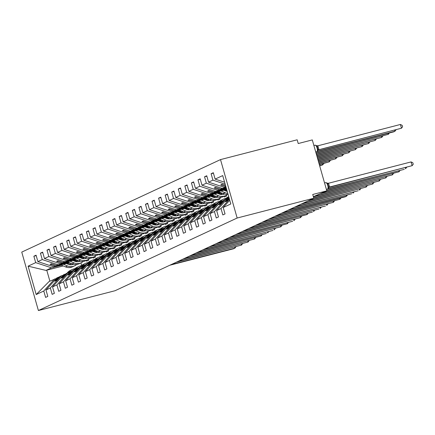 <?xml version="1.0" encoding="UTF-8"?>
<svg xmlns="http://www.w3.org/2000/svg" width="435" height="435" viewBox="0 0 435 435"><rect width="100%" height="100%" fill="white"/><g stroke="black" fill="none" stroke-linecap="round" stroke-linejoin="round"><path stroke-width="0.65" d="M220.512 159.601L297.165 139.798L298.231 143.545L312.292 139.912L326.799 190.845L312.738 194.478L313.804 198.224L237.157 218.022L220.512 159.601L21.75 252.104L38.394 310.525L237.157 218.022M86.386 260.369L86.614 261.169L88.816 260.146L88.571 259.282M78.034 260.516L74.961 261.31M69.453 262.735L53.722 266.796L68.986 262.539M36.192 255.617L33.865 256.22L36.072 255.193L37.894 261.598L53.722 266.796M56.343 278.476L49.106 281.499L36.192 294.538L28.106 266.155L35.692 262.626L33.865 256.22M35.692 262.626L51.515 267.824L61.547 265.23M70.127 263.017L67.05 263.811M92.949 257.313L93.177 258.113L95.385 257.09L95.135 256.231M84.597 257.46L81.53 258.254M76.016 259.679L60.286 263.74L75.549 259.483M42.755 252.561L40.428 253.165L42.635 252.137L44.462 258.542L60.286 263.74M37.894 261.598L42.255 259.57L40.428 253.165M42.255 259.57L58.078 264.768L68.11 262.174M76.69 259.961L73.613 260.755M99.512 254.263L99.74 255.062L101.948 254.035L101.703 253.175M91.16 254.41L88.093 255.198M82.579 256.623L66.849 260.685L82.112 256.427M49.324 249.511L46.996 250.109L49.198 249.081L51.026 255.486L66.849 260.685M44.462 258.542L48.818 256.514L46.996 250.109M48.818 256.514L64.646 261.712L74.679 259.124M83.259 256.906L80.176 257.699M106.075 251.207L106.303 252.006L108.511 250.979L108.266 250.12M97.723 251.354L94.656 252.148M89.142 253.567L73.412 257.634L74.934 256.922L88.675 253.377M55.887 246.455L53.559 247.053L55.767 246.031L57.589 252.43L73.412 257.634M51.026 255.486L55.381 253.458L53.559 247.053M55.381 253.458L71.21 258.656L81.242 256.068M89.822 253.85L86.744 254.644M112.643 248.151L112.872 248.95L115.074 247.923L114.829 247.064M104.286 248.298L101.219 249.092M95.705 250.517L79.98 254.578L81.503 253.866L95.238 250.321M62.45 243.399L60.122 243.997L62.33 242.975L64.152 249.375L79.98 254.578M57.589 252.43L61.949 250.402L60.122 243.997M61.949 250.402L77.773 255.606L87.805 253.012M96.385 250.794L93.307 251.593M119.206 245.095L119.435 245.895L121.637 244.867L121.392 244.008M110.854 245.242L107.782 246.036M102.274 247.461L86.543 251.522L101.806 247.265M69.013 240.343L66.685 240.946L68.893 239.919L70.715 246.324L86.543 251.522M64.152 249.375L68.512 247.346L66.685 240.946M68.512 247.346L84.336 252.55L94.368 249.956M102.948 247.743L99.871 248.537M125.769 242.039L125.998 242.839L128.205 241.816L127.961 240.957M117.417 242.186L114.351 242.98M108.837 244.405L93.106 248.467L108.369 244.209M75.576 237.287L73.254 237.891L75.456 236.863L77.283 243.268L93.106 248.467M70.715 246.324L75.076 244.296L73.254 237.891M75.076 244.296L90.899 249.494L100.931 246.901M109.511 244.687L106.434 245.481M132.332 238.989L132.561 239.783L134.768 238.761L134.524 237.901M123.98 239.13L120.914 239.924M115.4 241.349L99.669 245.411L114.932 241.153M82.144 234.231L79.817 234.835L82.019 233.807L83.846 240.212L99.669 245.411M77.283 243.268L81.639 241.24L79.817 234.835M81.639 241.24L97.467 246.438L107.499 243.845M116.08 241.632L112.997 242.425M138.895 235.933L139.124 236.732L141.332 235.705L141.087 234.846M130.543 236.08L127.477 236.868M121.963 238.293L106.232 242.355L121.495 238.097M88.707 231.181L86.38 231.779L88.588 230.751L90.409 237.157L106.232 242.355M83.846 240.212L88.202 238.184L86.38 231.779M88.202 238.184L104.03 243.382L114.062 240.794M122.643 238.576L119.565 239.37M145.464 232.877L145.692 233.677L147.895 232.649L147.65 231.79M137.107 233.024L134.04 233.818M128.526 235.237L112.801 239.304L114.323 238.592L128.059 235.047M95.27 228.125L92.943 228.723L95.151 227.701L96.972 234.101L112.801 239.304M90.409 237.157L94.77 235.128L92.943 228.723M94.77 235.128L110.593 240.327L120.625 237.738M129.206 235.52L126.128 236.314M152.027 229.821L152.255 230.621L154.458 229.593L154.213 228.734M143.675 229.968L140.603 230.762M135.095 232.187L119.364 236.248L120.886 235.536L134.627 231.991M101.833 225.069L99.506 225.667L101.714 224.645L103.535 231.045L119.364 236.248M96.972 234.101L101.333 232.072L99.506 225.667M101.333 232.072L117.156 237.276L127.189 234.683M135.769 232.464L132.691 233.263M158.59 226.766L158.818 227.565L161.026 226.537L160.781 225.678M150.238 226.912L147.171 227.706M141.658 229.131L125.927 233.193L141.19 228.935M108.397 222.013L106.075 222.617L108.277 221.589L110.104 227.994L125.927 233.193M103.535 231.045L107.896 229.017L106.075 222.617M107.896 229.017L123.719 234.22L133.757 231.627M142.332 229.414L139.254 230.207M165.153 223.71L165.382 224.509L167.589 223.487L167.344 222.628M156.801 223.856L153.734 224.65M148.221 226.075L132.49 230.137L147.753 225.879M114.965 218.957L112.638 219.561L114.84 218.533L116.667 224.938L132.49 230.137M110.104 227.994L114.459 225.966L112.638 219.561M114.459 225.966L130.288 231.164L140.32 228.571M148.9 226.358L145.817 227.152M171.722 220.659L171.945 221.458L174.152 220.431L173.908 219.572M163.364 220.806L160.297 221.594M154.784 223.019L139.053 227.081L154.316 222.823M121.528 215.901L119.201 216.505L121.408 215.477L123.23 221.883L139.053 227.081M116.667 224.938L121.022 222.91L119.201 216.505M121.022 222.91L136.851 228.109L146.883 225.52M155.464 223.302L152.386 224.096M178.285 217.603L178.513 218.403L180.715 217.375L180.471 216.516M169.927 217.75L166.861 218.539M161.352 219.963L145.622 224.03L147.144 223.318L160.885 219.767M128.091 212.851L125.764 213.449L127.972 212.421L129.793 218.827L145.622 224.03M123.23 221.883L127.591 219.854L125.764 213.449M127.591 219.854L143.414 225.053L153.446 222.464M162.027 220.246L158.949 221.04M184.848 214.547L185.076 215.347L187.278 214.319L187.034 213.46M176.496 214.694L173.429 215.488M167.915 216.907L152.185 220.975L153.707 220.262L167.448 216.717M134.654 209.795L132.327 210.393L134.535 209.371L136.362 215.771L152.185 220.975M129.793 218.827L134.154 216.799L132.327 210.393M134.154 216.799L149.977 221.997L160.009 219.409M168.59 217.19L165.512 217.989M191.411 211.492L191.639 212.291L193.847 211.263L193.602 210.404M183.059 211.638L179.992 212.432M174.478 213.857L158.748 217.919L174.011 213.661M141.223 206.739L138.895 207.343L141.098 206.315L142.925 212.72L158.748 217.919M136.362 215.771L140.717 213.743L138.895 207.343M140.717 213.743L156.54 218.946L166.578 216.353M175.158 214.134L172.075 214.933M197.974 208.436L198.202 209.235L200.41 208.207L200.165 207.348M189.622 208.582L186.555 209.376M181.042 210.801L165.311 214.863L180.574 210.605M147.786 203.683L145.459 204.287L147.661 203.259L149.488 209.665L165.311 214.863M142.925 212.72L147.28 210.687L145.459 204.287M147.28 210.687L163.109 215.891L173.141 213.297M181.721 211.084L178.644 211.878M204.542 205.38L204.765 206.179L206.973 205.157L206.728 204.298M196.185 205.527L193.118 206.32M187.605 207.745L171.879 211.807L187.137 207.549M154.349 200.627L152.022 201.231L154.229 200.203L156.051 206.609L171.879 211.807M149.488 209.665L153.849 207.636L152.022 201.231M153.849 207.636L169.672 212.835L179.704 210.241M188.284 208.028L185.207 208.822M211.105 202.329L211.334 203.129L213.536 202.101L213.291 201.242M202.753 202.476L199.681 203.265M194.173 204.689L178.442 208.751L193.706 204.493M160.912 197.577L158.585 198.175L160.792 197.147L162.614 203.553L178.442 208.751M156.051 206.609L160.412 204.581L158.585 198.175M160.412 204.581L176.235 209.779L186.267 207.19M194.847 204.972L191.77 205.766M217.669 199.273L217.897 200.073L220.105 199.045L219.854 198.186M209.317 199.42L206.25 200.209M200.736 201.633L185.005 205.701L186.528 204.988L200.269 201.443M167.475 194.521L165.148 195.119L167.355 194.092L169.182 200.497L185.005 205.701M162.614 203.553L166.975 201.525L165.148 195.119M166.975 201.525L182.798 206.723L192.83 204.135M201.41 201.916L198.333 202.71M224.232 196.218L224.46 197.017L226.668 195.989L226.423 195.13M215.88 196.364L212.813 197.158M207.299 198.577L191.569 202.645L193.091 201.932L206.832 198.387M174.043 191.465L171.716 192.063L173.918 191.041L175.745 197.441L191.569 202.645M169.182 200.497L173.538 198.469L171.716 192.063M173.538 198.469L189.366 203.667L199.399 201.079M207.979 198.86L204.896 199.66M222.443 193.309L219.376 194.102M213.862 195.527L198.132 199.589L213.395 195.331M180.607 188.409L178.279 189.013L180.487 187.985L182.308 194.391L198.132 199.589M175.745 197.441L180.101 195.413L178.279 189.013M180.101 195.413L195.929 200.617L205.962 198.023M214.542 195.804L211.464 196.604M227.037 190.764L225.939 191.047M220.425 192.471L204.7 196.533L219.958 192.275M187.17 185.353L184.842 185.957L187.05 184.929L188.872 191.335L204.7 196.533M182.308 194.391L186.669 192.362L184.842 185.957M186.669 192.362L202.492 197.561L212.525 194.967M221.105 192.754L218.027 193.548M226.678 189.497L211.263 193.477L226.526 189.22M193.733 182.298L191.405 182.901L193.613 181.874L195.435 188.279L211.263 193.477M188.872 191.335L193.232 189.307L191.405 182.901M193.232 189.307L209.056 194.505L219.088 191.911M226.798 189.921L224.59 190.492M226.314 188.23L217.826 190.421L226.233 187.936M200.296 179.247L197.974 179.845L200.176 178.818L202.003 185.223L217.826 190.421M195.435 188.279L199.795 186.251L197.974 179.845M199.795 186.251L215.619 191.449L225.651 188.861M225.955 186.963L224.389 187.371L225.874 186.68M206.864 176.191L204.537 176.789L206.739 175.762L208.566 182.167L224.389 187.371M202.003 185.223L206.359 183.195L204.537 176.789M206.359 183.195L222.187 188.393L226.075 187.393M54.674 278.911L43.777 291.01L45.599 297.415L47.806 296.387L45.985 289.982L50.34 287.954L61.237 275.855L62.906 275.42M59.394 276.916L56.876 277.883L45.985 289.982M50.34 287.954L52.167 294.359L54.37 293.331L52.548 286.931L56.903 284.903L67.8 272.799L69.469 272.37M65.962 273.86L63.445 274.828L52.548 286.931M56.903 284.903L58.73 291.303L60.933 290.281L59.111 283.876L63.472 281.847L74.363 269.743L76.038 269.314M72.525 270.809L70.008 271.772L59.111 283.876M63.472 281.847L65.293 288.253L67.501 287.225L65.674 280.82L70.035 278.791L80.932 266.688L82.601 266.258M79.088 267.753L76.571 268.716L65.674 280.82M70.035 278.791L71.857 285.197L74.064 284.169L72.237 277.764L76.598 275.736L87.495 263.632L89.164 263.202M85.651 264.697L83.134 265.66L72.237 277.764M76.598 275.736L78.42 282.141L80.627 281.113L78.806 274.708L83.161 272.68L94.058 260.581L95.727 260.146M92.215 261.642L89.702 262.609L78.806 274.708M83.161 272.68L84.988 279.085L87.19 278.057L85.369 271.657L89.724 269.624L100.621 257.525L102.29 257.09M98.783 258.586L96.265 259.554L85.369 271.657M89.724 269.624L91.551 276.029L93.759 275.002L91.932 268.602L96.293 266.573L107.189 254.47L108.859 254.04M105.346 255.53L102.829 256.498L91.932 268.602M96.293 266.573L98.114 272.973L100.322 271.951L98.495 265.546L102.856 263.518L113.752 251.414L115.422 250.984M111.909 252.479L109.392 253.442L98.495 265.546M102.856 263.518L104.677 269.923L106.885 268.895L105.058 262.49L109.419 260.462L120.316 248.358L121.985 247.928M118.472 249.424L115.955 250.386L105.058 262.49M109.419 260.462L111.246 266.867L113.448 265.839L111.626 259.434L115.982 257.406L126.879 245.302L128.548 244.872M125.035 246.368L122.523 247.336L111.626 259.434M115.982 257.406L117.809 263.811L120.011 262.783L118.189 256.378L122.545 254.35L133.442 242.251L135.111 241.816M131.604 243.312L129.086 244.28L118.189 256.378M122.545 254.35L124.372 260.755L126.58 259.728L124.753 253.328L129.113 251.299L140.01 239.196L141.679 238.761M138.167 240.256L135.649 241.224L124.753 253.328M129.113 251.299L130.935 257.699L133.143 256.672L131.316 250.272L135.677 248.244L146.573 236.14L148.243 235.71M144.73 237.2L142.212 238.168L131.316 250.272M135.677 248.244L137.498 254.644L139.706 253.621L137.879 247.216L142.24 245.188L153.136 233.084L154.806 232.654M151.293 234.15L148.775 235.112L137.879 247.216M142.24 245.188L144.067 251.593L146.269 250.565L144.447 244.16L148.803 242.132L159.699 230.028L161.369 229.598M157.856 231.094L155.344 232.056L144.447 244.16M148.803 242.132L150.63 248.537L152.832 247.51L151.01 241.104L155.371 239.076L166.262 226.972L167.937 226.543M164.425 228.038L161.907 229.006L151.01 241.104M155.371 239.076L157.193 245.481L159.4 244.454L157.573 238.048L161.934 236.02L172.831 223.922L174.5 223.487M170.988 224.982L168.47 225.95L157.573 238.048M161.934 236.02L163.756 242.425L165.963 241.398L164.136 234.998L168.497 232.97L179.394 220.866L181.063 220.436M177.551 221.926L175.033 222.894L164.136 234.998M168.497 232.97L170.319 239.37L172.526 238.347L170.705 231.942L175.06 229.914L185.957 217.81L187.626 217.38M184.114 218.876L181.596 219.838L170.705 231.942M175.06 229.914L176.887 236.314L179.089 235.291L177.268 228.886L181.623 226.858L192.52 214.754L194.189 214.325M190.682 215.82L188.165 216.782L177.268 228.886M181.623 226.858L183.45 233.263L185.653 232.236L183.831 225.83L188.192 223.802L199.083 211.698L200.758 211.269M197.245 212.764L194.728 213.726L183.831 225.83M188.192 223.802L190.013 230.207L192.221 229.18L190.394 222.774L194.755 220.746L205.652 208.648L207.321 208.213M203.808 209.708L201.291 210.676L190.394 222.774M194.755 220.746L196.576 227.152L198.784 226.124L196.957 219.718L201.318 217.69L212.215 205.592L213.884 205.157M210.371 206.652L207.854 207.62L196.957 219.718M201.318 217.69L203.14 224.096L205.347 223.068L203.526 216.668L207.881 214.64L218.778 202.536L220.447 202.106M216.934 203.596L214.422 204.564L203.526 216.668M207.881 214.64L209.708 221.04L211.91 220.018L210.089 213.612L214.444 211.584L225.341 199.48L227.01 199.051M223.503 200.546L220.985 201.508L210.089 213.612M214.444 211.584L216.271 217.989L218.479 216.962L216.652 210.556L221.013 208.528L222.834 214.933L225.042 213.906L223.215 207.5L230.8 203.971L222.715 175.582L215.129 179.111L224.607 182.227M229.033 197.762L227.548 198.452L216.652 210.556M215.129 179.111L213.308 172.711L211.1 173.734L213.427 173.135M208.566 182.167L212.922 180.139L211.1 173.734M212.922 180.139L225.156 184.157M313.363 196.663L326.799 190.845M229.74 200.258L223.215 207.5M36.192 294.538L43.777 291.01M74.423 261.092L75.543 260.57L74.081 260.951M68.578 262.37L56.555 265.475L58.078 264.768M58.404 277.171L54.815 281.157L56.131 280.542L59.715 276.562L61.237 275.855M56.555 265.475L51.352 263.768L50.036 264.377L55.245 266.089M80.992 258.037L82.106 257.52L80.644 257.895M75.146 259.314L63.118 262.425L64.646 261.712M64.967 274.121L61.378 278.101L62.694 277.492L66.278 273.506L67.8 272.799M63.118 262.425L57.915 260.712L56.599 261.321L61.808 263.034M87.555 254.981L88.669 254.464L87.212 254.839M81.709 256.264L69.687 259.369L71.21 258.656M71.53 271.065L67.947 275.045L69.257 274.436L72.841 270.45L74.363 269.743M69.687 259.369L64.478 257.656L63.167 258.265L68.371 259.978M94.118 251.93L95.238 251.408L93.775 251.783M88.272 253.208L76.25 256.313L77.773 255.606M78.093 268.009L74.51 271.989L75.82 271.38L79.409 267.4L80.932 266.688M76.25 256.313L71.041 254.6L69.73 255.214L74.934 256.922M100.681 248.874L101.801 248.352L100.338 248.733M94.835 250.152L82.813 253.257L84.336 252.55M84.656 264.953L81.073 268.933L82.389 268.324L85.972 264.344L87.495 263.632M82.813 253.257L77.609 251.544L76.294 252.159L81.503 253.866M107.244 245.818L108.364 245.296L106.901 245.677M101.398 247.096L89.376 250.201L90.899 249.494M91.225 261.897L87.636 265.883L88.952 265.268L92.535 261.288L94.058 260.581M89.376 250.201L84.172 248.494L82.857 249.103L88.066 250.816M113.812 242.763L114.927 242.241L113.464 242.621M107.967 244.04L95.945 247.145L97.467 246.438M97.788 258.841L94.205 262.827L95.515 262.213L99.098 258.232L100.621 257.525M95.945 247.145L90.736 245.438L89.425 246.047L94.629 247.76M120.375 239.707L121.49 239.19L120.033 239.565M114.53 240.985L102.508 244.095L104.03 243.382M104.351 255.791L100.768 259.771L102.078 259.162L105.661 255.176L107.189 254.47M102.508 244.095L97.299 242.382L95.988 242.991L101.192 244.704M126.938 236.656L128.059 236.134L126.596 236.509M121.093 237.934L109.071 241.039L110.593 240.327M110.914 252.735L107.331 256.715L108.641 256.106L112.23 252.121L113.752 251.414M109.071 241.039L103.862 239.326L102.551 239.935L107.755 241.648M133.501 233.6L134.622 233.078L133.159 233.454M127.656 234.878L115.634 237.983L117.156 237.276M117.477 249.679L113.894 253.659L115.21 253.05L118.793 249.07L120.316 248.358M115.634 237.983L110.43 236.27L109.114 236.885L114.323 238.592M140.065 230.545L141.185 230.023L139.722 230.403M134.225 231.822L122.197 234.927L123.719 234.22M124.046 246.623L120.457 250.603L121.773 249.994L125.356 246.014L126.879 245.302M122.197 234.927L116.993 233.214L115.677 233.829L120.886 235.536M146.633 227.489L147.748 226.967L146.285 227.347M140.788 228.767L128.765 231.871L130.288 231.164M130.609 243.567L127.025 247.553L128.336 246.939L131.919 242.958L133.442 242.251M128.765 231.871L123.556 230.164L122.246 230.773L127.45 232.486M153.196 224.433L154.316 223.916L152.854 224.291M147.351 225.711L135.328 228.815L136.851 228.109M137.172 240.517L133.588 244.497L134.899 243.883L138.488 239.902L140.01 239.196M135.328 228.815L130.119 227.108L128.809 227.717L134.013 229.43M159.759 221.377L160.879 220.86L159.417 221.236M153.914 222.655L141.892 225.765L143.414 225.053M143.735 237.461L140.152 241.441L141.462 240.832L145.051 236.847L146.573 236.14M141.892 225.765L136.682 224.052L135.372 224.661L140.581 226.374M166.322 218.326L167.442 217.804L165.98 218.18M160.477 219.604L148.455 222.709L149.977 221.997M150.298 234.405L146.715 238.385L148.03 237.776L151.614 233.791L153.136 233.084M148.455 222.709L143.251 220.996L141.935 221.611L147.144 223.318M172.885 215.271L174.005 214.749L172.543 215.124M167.045 216.548L155.018 219.653L156.54 218.946M156.866 231.349L153.278 235.33L154.594 234.721L158.177 230.74L159.699 230.028M155.018 219.653L149.814 217.94L148.498 218.555L153.707 220.262M179.454 212.215L180.568 211.693L179.111 212.073M173.608 213.493L161.586 216.597L163.109 215.891M163.429 228.293L159.846 232.274L161.157 231.665L164.74 227.684L166.262 226.972M161.586 216.597L156.377 214.89L155.067 215.499L160.27 217.212M186.017 209.159L187.137 208.637L185.674 209.017M180.172 210.437L168.149 213.541L169.672 212.835M169.993 225.238L166.409 229.223L167.72 228.609L171.308 224.629L172.831 223.922M168.149 213.541L162.94 211.834L161.63 212.443L166.833 214.156M192.58 206.103L193.7 205.586L192.237 205.962M186.735 207.381L174.712 210.486L176.235 209.779M176.556 222.187L172.972 226.167L174.283 225.553L177.871 221.573L179.394 220.866M174.712 210.486L169.509 208.778L168.193 209.387L173.402 211.1M199.143 203.047L200.263 202.531L198.8 202.906M193.298 204.33L181.275 207.435L182.798 206.723M183.124 219.131L179.535 223.111L180.851 222.502L184.435 218.517L185.957 217.81M181.275 207.435L176.072 205.722L174.756 206.331L179.965 208.044M205.711 199.997L206.826 199.475L205.363 199.85M199.866 201.274L187.838 204.379L189.366 203.667M189.687 216.075L186.098 220.056L187.414 219.447L190.998 215.466L192.52 214.754M187.838 204.379L182.635 202.666L181.324 203.281L186.528 204.988M212.275 196.941L213.389 196.419L211.932 196.799M206.429 198.219L194.407 201.323L195.929 200.617M196.25 213.019L192.667 217L193.977 216.391L197.561 212.41L199.083 211.698M194.407 201.323L189.198 199.611L187.887 200.225L193.091 201.932M218.838 193.885L219.958 193.363L218.495 193.744M212.992 195.163L200.97 198.268L202.492 197.561M202.813 209.964L199.23 213.949L200.54 213.335L204.129 209.355L205.652 208.648M200.97 198.268L195.761 196.56L194.45 197.169L199.654 198.882M225.401 190.829L226.521 190.307L225.058 190.688M219.555 192.107L207.533 195.212L209.056 194.505M209.376 206.908L205.793 210.893L207.109 210.279L210.692 206.299L212.215 205.592M207.533 195.212L202.329 193.504L201.013 194.113L206.223 195.826M226.118 189.051L214.096 192.161L215.619 191.449M215.945 203.857L212.356 207.838L213.672 207.223L217.255 203.243L218.778 202.536M214.096 192.161L208.892 190.448L207.577 191.057L212.786 192.77M226.162 187.686L220.665 189.105L222.187 188.393M222.508 200.801L218.925 204.782L220.235 204.173L223.818 200.187L225.341 199.48M220.665 189.105L215.456 187.393L214.145 188.002L219.349 189.714M229.038 197.784L225.488 201.726L226.798 201.117L229.218 198.425M229.43 199.176L221.013 208.528M225.537 185.495L222.019 184.337L220.708 184.951L225.863 186.642M28.106 266.155L45.947 270.412L51.515 267.824M45.947 270.412L46.757 270.184L49.878 281.14M71.808 263.713L68.784 264.496M63.227 265.932L46.757 270.184M38.394 310.525L115.041 290.727L313.804 198.224M80.921 262.914L81.655 265.481M222.481 184.489L220.708 184.951M215.918 187.545L214.145 188.002M209.355 190.601L207.577 191.057M202.792 193.657L201.013 194.113M196.228 196.712L194.45 197.169M189.66 199.763L187.887 200.225M183.097 202.819L181.324 203.281M176.534 205.875L174.756 206.331M169.971 208.93L168.193 209.387M163.408 211.986L161.63 212.443M156.839 215.042L155.067 215.499M150.276 218.093L148.498 218.555M143.713 221.149L141.935 221.611M137.15 224.204L135.372 224.661M130.582 227.26L128.809 227.717M124.019 230.316L122.246 230.773M117.455 233.367L115.677 233.829M110.892 236.422L109.114 236.885M104.329 239.478L102.551 239.935M97.761 242.534L95.988 242.991M91.198 245.59L89.425 246.047M84.635 248.646L82.857 249.103M78.072 251.696L76.294 252.159M71.509 254.752L69.73 255.214M64.94 257.808L63.167 258.265M58.377 260.864L56.599 261.321M51.814 263.92L50.036 264.377M411.07 161.923L412.826 162.761L413.25 164.256L412.135 165.67L411.07 161.923L328.528 183.244L329.594 186.99L412.135 165.67L328.751 187.48M328.039 188.507L328.36 185.794L327.675 183.907L326.848 183.14L328.528 183.244M329.594 186.99L328.903 187.344M326.848 183.14L326.44 182.912M328.18 187.822L329.534 187.006M317.371 151.059L317.811 149.265L317.555 147.808L317.012 146.454L315.772 145.459M318.083 150.031L401.467 128.222L318.235 149.89M400.401 124.475L402.157 125.313L402.582 126.808L401.467 128.222L400.401 124.475L317.86 145.796L318.931 149.542M316.18 145.687L317.86 145.796M318.866 149.558L317.512 150.369M328.033 188.752L404.256 169.335L326.402 189.448M406.649 167.361L405.572 168.726L405.284 167.714M326.69 190.459L399.009 171.781L326.767 190.715M400.086 170.417L399.009 171.781L398.721 170.765M322.243 192.971L392.446 174.837L320.927 193.58M393.517 173.467L392.446 174.837L392.152 173.821M228.728 196.702L227.951 197.066A9.679 8.983 65 0 0 224.797 199.605L224.645 199.806M228.761 196.81A9.679 8.983 65 0 0 226.793 198.681L226.385 199.214M313.564 196.571L385.878 177.888L313.423 196.876M386.954 176.523L385.878 177.888L385.589 176.876M225.83 198.48A9.679 8.983 65 0 0 223.378 199.192L221.382 200.122A9.679 8.983 65 0 0 218.234 202.661L218.082 202.862M223.378 199.192A9.679 8.983 65 0 0 220.23 201.731L219.822 202.264M315.734 151.994L393.593 131.887L394.904 131.272L317.365 151.304M395.98 129.907L394.904 131.272L394.616 130.261M316.098 153.261L388.341 134.328L316.022 153.011M389.417 132.963L388.341 134.328L388.053 133.317M226.608 189.258L224.977 188.578M316.457 154.528L381.778 137.384L316.386 154.273M382.854 136.019L381.778 137.384L381.484 136.373M227.761 193.309A9.679 8.983 -115 0 1 225.074 192.645L221.018 190.96M228 194.146A9.679 8.983 -115 0 1 223.079 193.575L218.413 191.634M223.911 190.209L225.64 190.927A7.803 7.248 65 0 0 227.217 191.389M316.816 155.795L375.209 140.44L316.745 155.54M376.286 139.075L375.209 140.44L374.921 139.428M227.652 194.2A9.679 8.983 -115 0 1 225.531 195.614A9.679 8.983 -115 0 1 218.511 195.701L214.455 194.015M225.531 195.614L223.536 196.544A9.679 8.983 -115 0 1 216.516 196.625L211.845 194.684M217.348 193.265L219.077 193.983A7.803 7.248 65 0 0 224.482 194.032M223.704 194.298A7.803 7.248 65 0 0 224.172 193.95M226.602 191.253L227.016 190.769M313.711 197.892L379.315 180.944L313.782 198.142M380.391 179.579L379.315 180.944L379.026 179.932M219.262 201.535A9.679 8.983 65 0 0 216.815 202.248L214.819 203.172A9.679 8.983 65 0 0 211.666 205.717L211.519 205.913M216.815 202.248A9.679 8.983 65 0 0 213.661 204.787L213.259 205.32M317.18 157.062L368.646 143.496L317.104 156.807M369.723 142.131L368.646 143.496L368.358 142.479M224.02 193.907L223.677 194.304M221.083 197.256A9.679 8.983 -115 0 1 218.963 198.67A9.679 8.983 -115 0 1 211.943 198.751L207.892 197.066M218.963 198.67L216.967 199.6A9.679 8.983 -115 0 1 209.947 199.681L205.282 197.74M210.785 196.321L212.514 197.039A7.803 7.248 65 0 0 217.919 197.082M217.141 197.354A7.803 7.248 65 0 0 217.603 197.006M221.083 194.505L222.002 193.423M220.039 194.309L220.453 193.825M308.964 200.475L372.751 184L307.654 201.09M373.828 182.635L372.751 184L372.463 182.988M212.699 204.591A9.679 8.983 65 0 0 210.252 205.298L208.256 206.228A9.679 8.983 65 0 0 205.102 208.773L204.95 208.969M210.252 205.298A9.679 8.983 65 0 0 207.098 207.843L206.69 208.376M317.539 158.329L362.083 146.551L317.468 158.074M363.16 145.181L362.083 146.551L361.795 145.535M217.451 196.963L217.114 197.359M214.52 200.307A9.679 8.983 -115 0 1 212.4 201.726A9.679 8.983 -115 0 1 205.38 201.807L201.329 200.122M212.4 201.726L210.404 202.65A9.679 8.983 -115 0 1 203.384 202.737L198.719 200.796M204.222 199.377L205.951 200.095A7.803 7.248 65 0 0 211.356 200.138M210.573 200.41A7.803 7.248 65 0 0 211.04 200.056M214.52 197.561L215.434 196.479M213.476 197.365L213.889 196.876M302.401 203.531L366.188 187.055L301.091 204.14M367.265 185.691L366.188 187.055L365.9 186.044M206.136 207.642A9.679 8.983 65 0 0 203.689 208.354L201.693 209.284A9.679 8.983 65 0 0 198.539 211.829L198.387 212.024M203.689 208.354A9.679 8.983 65 0 0 200.535 210.899L200.127 211.432M317.898 159.591L355.52 149.602L317.827 159.34M356.597 148.237L355.52 149.602L355.232 148.591M210.888 200.013L210.551 200.415M207.957 203.362A9.679 8.983 -115 0 1 205.837 204.776A9.679 8.983 -115 0 1 198.817 204.863L194.766 203.178M205.837 204.776L203.841 205.706A9.679 8.983 -115 0 1 196.821 205.793L192.156 203.852M197.659 202.433L199.382 203.15A7.803 7.248 65 0 0 204.787 203.194M204.01 203.466A7.803 7.248 65 0 0 204.477 203.112M207.952 200.617L208.871 199.534M206.913 200.421L207.326 199.931M295.838 206.587L358.31 190.72L294.522 207.196M360.697 188.746L359.62 190.111L359.332 189.094M199.573 210.698A9.679 8.983 65 0 0 197.126 211.41L195.13 212.34A9.679 8.983 65 0 0 191.976 214.885L191.824 215.08M197.126 211.41A9.679 8.983 65 0 0 193.972 213.955L193.564 214.488M318.262 160.858L348.957 152.658L318.186 160.607M350.028 151.293L348.957 152.658L348.663 151.646M204.325 203.069L203.988 203.471M201.394 206.418A9.679 8.983 -115 0 1 199.273 207.832A9.679 8.983 -115 0 1 192.254 207.919L188.197 206.233M199.273 207.832L197.278 208.762A9.679 8.983 -115 0 1 190.258 208.849L185.593 206.908M191.09 205.483L192.819 206.206A7.803 7.248 65 0 0 198.224 206.25M197.446 206.516A7.803 7.248 65 0 0 197.914 206.168M201.389 203.672L202.308 202.59M200.345 203.477L200.763 202.987M289.275 209.643L351.746 193.776L287.959 210.252M354.133 191.797L353.057 193.167L352.769 192.15M193.009 213.754A9.679 8.983 65 0 0 190.557 214.466L188.562 215.396A9.679 8.983 65 0 0 185.413 217.935L185.261 218.136M190.557 214.466A9.679 8.983 65 0 0 187.409 217.011L187.001 217.543M318.621 162.125L342.388 155.714L318.55 161.874M343.465 154.349L342.388 155.714L342.1 154.702M197.762 206.125L197.419 206.527M194.831 209.474A9.679 8.983 -115 0 1 192.71 210.888A9.679 8.983 -115 0 1 185.685 210.975L181.634 209.289M192.71 210.888L190.715 211.818A9.679 8.983 -115 0 1 183.69 211.905L179.024 209.964M184.527 208.539L186.256 209.257A7.803 7.248 65 0 0 191.661 209.306M190.883 209.572A7.803 7.248 65 0 0 191.351 209.224M194.826 206.723L195.745 205.641M193.782 206.533L194.195 206.043M282.706 212.693L346.494 196.218L345.183 196.832L281.396 213.308M347.57 194.853L346.494 196.218L346.206 195.206M186.441 216.809A9.679 8.983 65 0 0 183.994 217.522L181.999 218.452A9.679 8.983 65 0 0 178.845 220.991L178.698 221.192M183.994 217.522A9.679 8.983 65 0 0 180.84 220.061L180.438 220.594M318.98 163.391L335.825 158.77L318.909 163.136M336.902 157.405L335.825 158.77L335.537 157.758M191.199 209.181L190.856 209.578M188.263 212.53A9.679 8.983 -115 0 1 186.142 213.944A9.679 8.983 -115 0 1 179.122 214.031L175.071 212.34M186.142 213.944L184.146 214.874A9.679 8.983 -115 0 1 177.127 214.955L172.461 213.014M177.964 211.595L179.693 212.313A7.803 7.248 65 0 0 185.098 212.362M184.32 212.628A7.803 7.248 65 0 0 184.783 212.28M188.263 209.779L189.181 208.697M187.219 209.583L187.632 209.099M276.143 215.749L339.931 199.273L274.833 216.364M341.007 197.909L339.931 199.273L339.643 198.262M179.878 219.865A9.679 8.983 65 0 0 177.431 220.578L175.435 221.502A9.679 8.983 65 0 0 172.282 224.047L172.129 224.242M177.431 220.578A9.679 8.983 65 0 0 174.277 223.117L173.869 223.65M319.344 164.658L329.262 161.825L319.268 164.403M330.339 160.461L329.262 161.825L328.974 160.809M184.63 212.236L184.293 212.633M181.7 215.586A9.679 8.983 -115 0 1 179.579 217A9.679 8.983 -115 0 1 172.559 217.081L168.508 215.396M179.579 217L177.583 217.93A9.679 8.983 -115 0 1 170.563 218.011L165.898 216.07M171.401 214.651L173.13 215.368A7.803 7.248 65 0 0 178.529 215.412M177.752 215.684A7.803 7.248 65 0 0 178.219 215.336M181.694 212.835L182.613 211.753M180.655 212.639L181.069 212.155M269.58 218.805L333.368 202.329L268.264 219.414M334.444 200.965L333.368 202.329L333.079 201.318M173.315 222.921A9.679 8.983 65 0 0 170.868 223.628L168.872 224.558A9.679 8.983 65 0 0 165.719 227.103L165.566 227.298M170.868 223.628A9.679 8.983 65 0 0 167.714 226.173L167.306 226.706M319.703 165.925L322.699 164.881L319.633 165.67M323.776 163.511L322.699 164.881L322.411 163.864M178.067 215.292L177.73 215.689M175.136 218.636A9.679 8.983 -115 0 1 173.016 220.056A9.679 8.983 -115 0 1 165.996 220.137L161.94 218.452M173.016 220.056L171.02 220.98A9.679 8.983 -115 0 1 164 221.067L159.335 219.126M164.838 217.707L166.561 218.424A7.803 7.248 65 0 0 171.966 218.468M171.189 218.74A7.803 7.248 65 0 0 171.656 218.386M175.131 215.891L176.05 214.808M174.092 215.695L174.506 215.205M263.017 221.861L325.489 205.994L261.701 222.47M327.876 204.02L326.799 205.385L326.511 204.374M166.752 225.972A9.679 8.983 65 0 0 164.305 226.684L162.309 227.614A9.679 8.983 65 0 0 159.156 230.158L159.003 230.354M164.305 226.684A9.679 8.983 65 0 0 161.151 229.229L160.743 229.762M171.504 218.343L171.167 218.745M168.573 221.692A9.679 8.983 -115 0 1 166.453 223.106A9.679 8.983 -115 0 1 159.433 223.193L155.377 221.507M166.453 223.106L164.457 224.036A9.679 8.983 -115 0 1 157.437 224.123L152.772 222.182M158.269 220.762L159.998 221.48A7.803 7.248 65 0 0 165.403 221.524M164.626 221.79A7.803 7.248 65 0 0 165.093 221.442M168.568 218.946L169.487 217.864M167.524 218.751L167.943 218.261M256.454 224.917L318.926 209.05L255.138 225.526M321.313 207.076L320.236 208.441L319.948 207.424M160.189 229.027A9.679 8.983 65 0 0 157.736 229.74L155.741 230.67A9.679 8.983 65 0 0 152.593 233.209L152.44 233.41M157.736 229.74A9.679 8.983 65 0 0 154.588 232.285L154.18 232.817M164.941 221.399L164.599 221.801M162.01 224.748A9.679 8.983 -115 0 1 159.89 226.162A9.679 8.983 -115 0 1 152.864 226.249L148.814 224.563M159.89 226.162L157.894 227.092A9.679 8.983 -115 0 1 150.869 227.179L146.203 225.238M151.706 223.813L153.435 224.536A7.803 7.248 65 0 0 158.84 224.58M158.063 224.846A7.803 7.248 65 0 0 158.525 224.498M162.005 221.997L162.924 220.92M160.961 221.806L161.374 221.317M249.886 227.973L312.363 212.106L248.575 228.582M314.75 210.127L313.673 211.497L313.385 210.48M153.62 232.083A9.679 8.983 65 0 0 151.173 232.796L149.178 233.725A9.679 8.983 65 0 0 146.024 236.265L145.877 236.466M151.173 232.796A9.679 8.983 65 0 0 148.02 235.34L147.612 235.868M158.378 224.455L158.035 224.857M155.442 227.804A9.679 8.983 -115 0 1 153.321 229.218A9.679 8.983 -115 0 1 146.301 229.305L142.25 227.619M153.321 229.218L151.326 230.148A9.679 8.983 -115 0 1 144.306 230.229L139.64 228.293M145.143 226.869L146.872 227.587A7.803 7.248 65 0 0 152.277 227.635M151.494 227.902A7.803 7.248 65 0 0 151.962 227.554M155.442 225.053L156.355 223.971M154.398 224.857L154.811 224.373M243.323 231.023L307.11 214.547L242.012 231.637M308.187 213.183L307.11 214.547L306.822 213.536M147.057 235.139A9.679 8.983 65 0 0 144.61 235.852L142.615 236.776A9.679 8.983 65 0 0 139.461 239.321L139.309 239.516M144.61 235.852A9.679 8.983 65 0 0 141.457 238.391L141.049 238.924M236.76 234.079L300.547 217.603L235.444 234.693M301.624 216.238L300.547 217.603L300.253 216.592M140.494 238.195A9.679 8.983 65 0 0 138.047 238.907L136.052 239.832A9.679 8.983 65 0 0 132.898 242.377L132.746 242.572M138.047 238.907A9.679 8.983 65 0 0 134.893 241.447L134.486 241.98M230.197 237.135L292.668 221.268L228.881 237.744M295.055 219.294L293.978 220.659L293.69 219.648M133.931 241.251A9.679 8.983 65 0 0 131.484 241.958L129.489 242.888A9.679 8.983 65 0 0 126.335 245.432L126.183 245.628M131.484 241.958A9.679 8.983 65 0 0 128.33 244.503L127.923 245.035M223.628 240.191L287.415 223.715L222.318 240.8M288.492 222.35L287.415 223.715L287.127 222.704M127.368 244.301A9.679 8.983 65 0 0 124.916 245.014L122.92 245.944A9.679 8.983 65 0 0 119.772 248.488L119.62 248.684M124.916 245.014A9.679 8.983 65 0 0 121.767 247.558L121.36 248.091M217.065 243.247L280.852 226.771L215.755 243.856M281.929 225.406L280.852 226.771L280.564 225.754M120.799 247.357A9.679 8.983 65 0 0 118.353 248.07L116.357 248.999A9.679 8.983 65 0 0 113.203 251.539L113.056 251.74M118.353 248.07A9.679 8.983 65 0 0 115.199 250.614L114.791 251.147M210.502 246.302L272.973 230.436L209.191 246.911M275.366 228.457L274.289 229.821L274.001 228.81M114.236 250.413A9.679 8.983 65 0 0 111.79 251.125L109.794 252.055A9.679 8.983 65 0 0 106.64 254.595L106.488 254.796M111.79 251.125A9.679 8.983 65 0 0 108.636 253.665L108.228 254.198M203.939 249.353L266.41 233.492L202.623 249.967M268.797 231.512L267.726 232.877L267.433 231.866M107.673 253.469A9.679 8.983 65 0 0 105.227 254.181L103.231 255.106A9.679 8.983 65 0 0 100.077 257.65L99.925 257.846M105.227 254.181A9.679 8.983 65 0 0 102.073 256.721L101.665 257.254M197.376 252.409L261.158 235.933L196.06 253.023M262.234 234.568L261.158 235.933L260.869 234.922M101.11 256.525A9.679 8.983 65 0 0 98.658 257.232L96.662 258.162A9.679 8.983 65 0 0 93.514 260.706L93.362 260.902M98.658 257.232A9.679 8.983 65 0 0 95.51 259.777L95.102 260.309M190.807 255.465L254.595 238.989L189.497 256.074M255.671 237.624L254.595 238.989L254.306 237.978M94.542 259.581A9.679 8.983 65 0 0 92.095 260.288L90.099 261.217A9.679 8.983 65 0 0 86.946 263.762L86.799 263.958M92.095 260.288A9.679 8.983 65 0 0 88.941 262.832L88.539 263.365M151.81 227.51L151.472 227.907M148.879 230.86A9.679 8.983 -115 0 1 146.758 232.274A9.679 8.983 -115 0 1 139.738 232.361L135.687 230.67M146.758 232.274L144.763 233.203A9.679 8.983 -115 0 1 137.743 233.285L133.077 231.344M138.58 229.925L140.309 230.642A7.803 7.248 65 0 0 145.709 230.686M144.931 230.958A7.803 7.248 65 0 0 145.399 230.61M148.873 228.109L149.792 227.026M147.835 227.913L148.248 227.429M145.246 230.566L144.909 230.963M142.316 233.916A9.679 8.983 -115 0 1 140.195 235.33A9.679 8.983 -115 0 1 133.175 235.411L129.119 233.725M140.195 235.33L138.2 236.259A9.679 8.983 -115 0 1 131.18 236.341L126.514 234.4M132.012 232.981L133.741 233.698A7.803 7.248 65 0 0 139.146 233.742M138.368 234.014A7.803 7.248 65 0 0 138.836 233.666M142.31 231.164L143.229 230.082M141.272 230.969L141.685 230.485M138.683 233.622L138.346 234.019M135.753 236.966A9.679 8.983 -115 0 1 133.632 238.385A9.679 8.983 -115 0 1 126.612 238.467L122.556 236.781M133.632 238.385L131.636 239.31A9.679 8.983 -115 0 1 124.617 239.397L119.951 237.456M125.449 236.036L127.178 236.754A7.803 7.248 65 0 0 132.583 236.798M131.805 237.07A7.803 7.248 65 0 0 132.273 236.716M135.747 234.22L136.666 233.138M134.703 234.025L135.116 233.535M132.12 236.673L131.778 237.075M129.184 240.022A9.679 8.983 -115 0 1 127.063 241.436A9.679 8.983 -115 0 1 120.044 241.523L115.993 239.837M127.063 241.436L125.068 242.366A9.679 8.983 -115 0 1 118.048 242.453L113.383 240.511M118.885 239.087L120.615 239.81A7.803 7.248 65 0 0 126.019 239.854M125.242 240.12A7.803 7.248 65 0 0 125.704 239.772M129.184 237.276L130.103 236.194M128.14 237.08L128.553 236.591M125.552 239.728L125.215 240.131M122.621 243.078A9.679 8.983 -115 0 1 120.5 244.492A9.679 8.983 -115 0 1 113.481 244.579L109.43 242.893M120.5 244.492L118.505 245.422A9.679 8.983 -115 0 1 111.485 245.509L106.82 243.567M112.322 242.143L114.052 242.866A7.803 7.248 65 0 0 119.456 242.909M118.673 243.176A7.803 7.248 65 0 0 119.141 242.828M122.621 240.327L123.535 239.25M121.577 240.136L121.99 239.647M118.989 242.784L118.652 243.187M116.058 246.134A9.679 8.983 -115 0 1 113.937 247.548A9.679 8.983 -115 0 1 106.918 247.635L102.867 245.949M113.937 247.548L111.942 248.477A9.679 8.983 -115 0 1 104.922 248.559L100.257 246.618M105.759 245.199L107.489 245.916A7.803 7.248 65 0 0 112.888 245.965M112.11 246.232A7.803 7.248 65 0 0 112.578 245.884M116.053 243.382L116.971 242.3M115.014 243.187L115.427 242.703M112.426 245.84L112.089 246.237M109.495 249.19A9.679 8.983 -115 0 1 107.374 250.603A9.679 8.983 -115 0 1 100.354 250.685L96.298 248.999M107.374 250.603L105.379 251.533A9.679 8.983 -115 0 1 98.359 251.615L93.694 249.674M99.191 248.254L100.92 248.972A7.803 7.248 65 0 0 106.325 249.016M105.547 249.288A7.803 7.248 65 0 0 106.015 248.94M109.489 246.438L110.408 245.356M108.451 246.243L108.864 245.759M105.863 248.896L105.52 249.293M102.932 252.24A9.679 8.983 -115 0 1 100.811 253.659A9.679 8.983 -115 0 1 93.791 253.741L89.735 252.055M100.811 253.659L98.816 254.589A9.679 8.983 -115 0 1 91.796 254.671L87.125 252.73M92.628 251.31L94.357 252.028A7.803 7.248 65 0 0 99.762 252.072M98.984 252.343A7.803 7.248 65 0 0 99.452 251.995M102.926 249.494L103.845 248.412M101.882 249.298L102.296 248.809M99.3 251.952L98.957 252.349M96.363 255.296A9.679 8.983 -115 0 1 94.243 256.715A9.679 8.983 -115 0 1 87.223 256.797L83.172 255.111M94.243 256.715L92.247 257.64A9.679 8.983 -115 0 1 85.227 257.727L80.562 255.785M86.065 254.366L87.794 255.084A7.803 7.248 65 0 0 93.199 255.127M92.421 255.399A7.803 7.248 65 0 0 92.883 255.046M96.363 252.55L97.282 251.468M95.319 252.354L95.733 251.865M184.244 258.52L248.032 242.045L182.934 259.13M249.108 240.68L248.032 242.045L247.743 241.028M87.979 262.631A9.679 8.983 65 0 0 85.532 263.344L83.536 264.273A9.679 8.983 65 0 0 80.383 266.818L80.23 267.014M85.532 263.344A9.679 8.983 65 0 0 82.378 265.888L81.97 266.421M92.731 255.002L92.394 255.405M89.8 258.352A9.679 8.983 -115 0 1 87.68 259.766A9.679 8.983 -115 0 1 80.66 259.853L76.609 258.167M87.68 259.766L85.684 260.695A9.679 8.983 -115 0 1 78.664 260.782L73.999 258.841M79.502 257.417L81.231 258.14A7.803 7.248 65 0 0 86.636 258.183M85.853 258.45A7.803 7.248 65 0 0 86.32 258.102M89.8 255.606L90.714 254.524M88.756 255.41L89.17 254.921M177.681 261.576L241.468 245.101L176.371 262.185M242.545 243.73L241.468 245.101L241.18 244.084M81.416 265.687A9.679 8.983 65 0 0 78.969 266.399L76.973 267.329A9.679 8.983 65 0 0 73.819 269.869L73.667 270.07M78.969 266.399A9.679 8.983 65 0 0 75.815 268.944L75.407 269.477M86.168 258.058L85.831 258.461M83.237 261.408A9.679 8.983 -115 0 1 81.117 262.822A9.679 8.983 -115 0 1 74.097 262.909L70.046 261.223M81.117 262.822L79.121 263.751A9.679 8.983 -115 0 1 72.101 263.838L67.436 261.897M72.939 260.473L74.662 261.196A7.803 7.248 65 0 0 80.067 261.239M79.605 261.114L79.268 261.511A7.803 7.248 65 0 0 79.757 261.158M83.232 258.656L84.151 257.58M82.193 258.466L82.606 257.977M171.118 264.632L234.9 248.151L233.59 248.766L169.802 265.241M235.977 246.786L234.9 248.151L234.612 247.14M74.853 268.743A9.679 8.983 65 0 0 72.406 269.455L70.41 270.385A9.679 8.983 65 0 0 67.256 272.924L67.104 273.126M72.406 269.455A9.679 8.983 65 0 0 69.252 271.995L68.844 272.527M76.674 264.464A9.679 8.983 -115 0 1 74.554 265.877A9.679 8.983 -115 0 1 67.534 265.964L63.477 264.279M74.554 265.877L72.558 266.807A9.679 8.983 -115 0 1 65.538 266.889L60.873 264.948M66.37 263.528L68.099 264.246A7.803 7.248 65 0 0 73.504 264.295M72.727 264.562A7.803 7.248 65 0 0 73.194 264.214M76.669 261.712L77.588 260.63M75.625 261.517L76.043 261.033M327.207 189.209A3.355 1.229 -104.5 0 0 327.289 189.192A3.355 1.229 -104.5 0 0 327.365 189.165A0.783 0.723 65 0 0 327.56 189.084M326.386 189.388L327.522 189.094A0.783 0.723 -115 0 0 327.642 189.051L327.522 189.094A3.355 1.229 -104.5 0 0 327.734 185.348A3.355 1.229 -104.5 0 0 325.766 182.624A3.355 1.229 -104.5 0 0 325.69 182.651L324.553 182.945M328.479 186.713A1.718 0.294 -179.4 0 0 329.599 186.958M327.675 183.907L328.55 183.271M316.539 151.755A3.355 1.229 -104.5 0 0 316.62 151.744A3.355 1.229 -104.5 0 0 316.696 151.717L316.854 151.641A3.355 1.229 -104.5 0 0 317.066 147.895A3.355 1.229 -104.5 0 0 315.098 145.17A3.355 1.229 -104.5 0 0 315.022 145.203L313.885 145.497M316.892 151.63A0.783 0.723 -115 0 1 316.816 151.674L316.974 151.603A0.783 0.723 65 0 1 316.854 151.641L315.718 151.935M317.882 145.823L317.012 146.454M318.931 149.509A1.718 0.294 0.6 0 1 317.811 149.265M226.793 198.681L224.797 199.605M220.23 201.731L218.234 202.661M223.079 193.575L225.074 192.645M216.516 196.625L218.511 195.701M213.661 204.787L211.666 205.717M209.947 199.681L211.943 198.751M207.098 207.843L205.102 208.773M203.384 202.737L205.38 201.807M200.535 210.899L198.539 211.829M196.821 205.793L198.817 204.863M193.972 213.955L191.976 214.885M190.258 208.849L192.254 207.919M187.409 217.011L185.413 217.935M183.69 211.905L185.685 210.975M180.84 220.061L178.845 220.991M177.127 214.955L179.122 214.031M174.277 223.117L172.282 224.047M170.563 218.011L172.559 217.081M167.714 226.173L165.719 227.103M164 221.067L165.996 220.137M161.151 229.229L159.156 230.158M157.437 224.123L159.433 223.193M154.588 232.285L152.593 233.209M150.869 227.179L152.864 226.249M148.02 235.34L146.024 236.265M144.306 230.229L146.301 229.305M141.457 238.391L139.461 239.321M134.893 241.447L132.898 242.377M128.33 244.503L126.335 245.432M121.767 247.558L119.772 248.488M115.199 250.614L113.203 251.539M108.636 253.665L106.64 254.595M102.073 256.721L100.077 257.65M95.51 259.777L93.514 260.706M88.941 262.832L86.946 263.762M137.743 233.285L139.738 232.361M131.18 236.341L133.175 235.411M124.617 239.397L126.612 238.467M118.048 242.453L120.044 241.523M111.485 245.509L113.481 244.579M104.922 248.559L106.918 247.635M98.359 251.615L100.354 250.685M91.796 254.671L93.791 253.741M85.227 257.727L87.223 256.797M82.378 265.888L80.383 266.818M78.664 260.782L80.66 259.853M75.815 268.944L73.819 269.869M72.101 263.838L74.097 262.909M69.252 271.995L67.256 272.924M65.538 266.889L67.534 265.964M327.631 183.26L325.766 182.624L324.548 182.939M327.642 189.051L328.909 187.311M328.354 185.794L328.012 184.619M313.88 145.486L315.098 145.17L316.963 145.807M317.686 148.34L317.343 147.171M316.974 151.603L318.241 149.863"/></g></svg>
